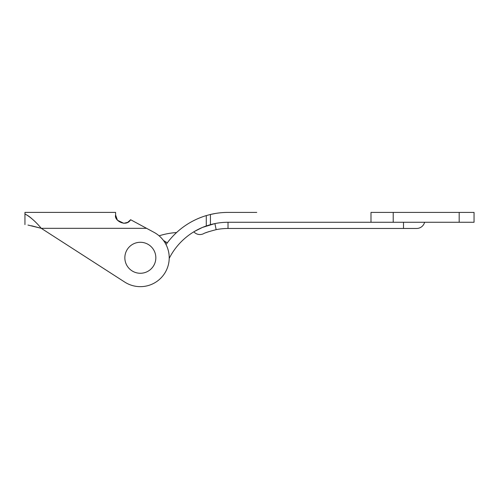 <?xml version="1.0" encoding="UTF-8"?>
<svg xmlns="http://www.w3.org/2000/svg" width="499" height="499" viewBox="0 0 499 499"><rect width="100%" height="100%" fill="white"/><g stroke="black" fill="none" stroke-linecap="round" stroke-linejoin="round"><path stroke-width="0.75" d="M167.302 242.832L165.955 242.003L165.263 243.181M159.1 235.821A73.752 73.752 0 0 1 176.577 232.54M163.454 240.462L165.955 242.003M166.03 244.585A75.798 75.798 0 0 1 206.28 215.593L210.435 214.476L206.28 215.593L206.28 225.953L210.435 224.656L210.435 214.476A75.798 75.798 0 0 1 228.018 212.412L256.754 212.412M206.28 225.953A65.937 65.937 0 0 0 169.217 258.37M193.818 231.829A8.24 8.24 0 0 0 203.33 233.806A8.24 8.24 0 0 1 193.818 231.829A8.24 8.24 0 0 0 203.33 233.806C204.559 232.952 208.832 231.567 216.148 229.659A59.737 59.737 0 0 1 228.018 228.467L228.018 222.267A65.937 65.937 0 0 0 210.435 224.656M216.148 229.659L214.913 223.583A65.937 65.937 0 0 1 228.018 222.267L474.05 222.267L474.05 212.412L370.988 212.412L370.988 222.267M195.315 219.828L193.612 220.67M198.016 218.606L200.411 217.62M210.435 214.489L215.4 213.466L210.435 214.483M202.451 216.853L199.662 217.913M198.577 218.362L196.831 219.123M238.223 212.412L228.018 212.412M208.557 231.723L205.9 232.715M214.133 223.745L202.688 227.332M198.078 229.459L197.005 230.014M195.664 230.75L194.267 231.561M194.641 231.343L202.457 227.425L214.888 223.589M228.018 228.467L416.615 228.467A8.24 8.24 0 0 0 424.599 222.267A8.24 8.24 0 0 1 416.615 228.467M130.638 219.728C126.135 227.55 113.797 220.489 115.612 215.044L115.612 212.406L24.95 212.406L24.95 213.928C30.383 216.959 35.816 221.756 41.255 228.317L146.569 228.317L154.054 232.359L130.638 219.728L127.781 222.292M127.613 222.379L123.758 223.29L117.44 220.221L115.612 215.044M31.549 225.773L41.255 228.317L27.969 225.061M31.443 218.312L28.861 216.267M28.68 216.142L24.95 213.928L24.95 224.619M154.054 232.359A28.88 28.88 0 0 1 165.206 272.46A28.88 28.88 0 0 1 124.706 282.06L41.255 228.317M125.767 252.513A15.494 15.494 0 0 1 152.183 247.785A15.494 15.494 0 0 1 143.07 273.028A15.494 15.494 0 0 1 125.767 252.513M403.498 228.467L403.498 222.267M393.212 212.412L393.212 222.267M459.186 212.412L459.186 222.267M193.624 220.664L193.232 220.864"/></g></svg>
